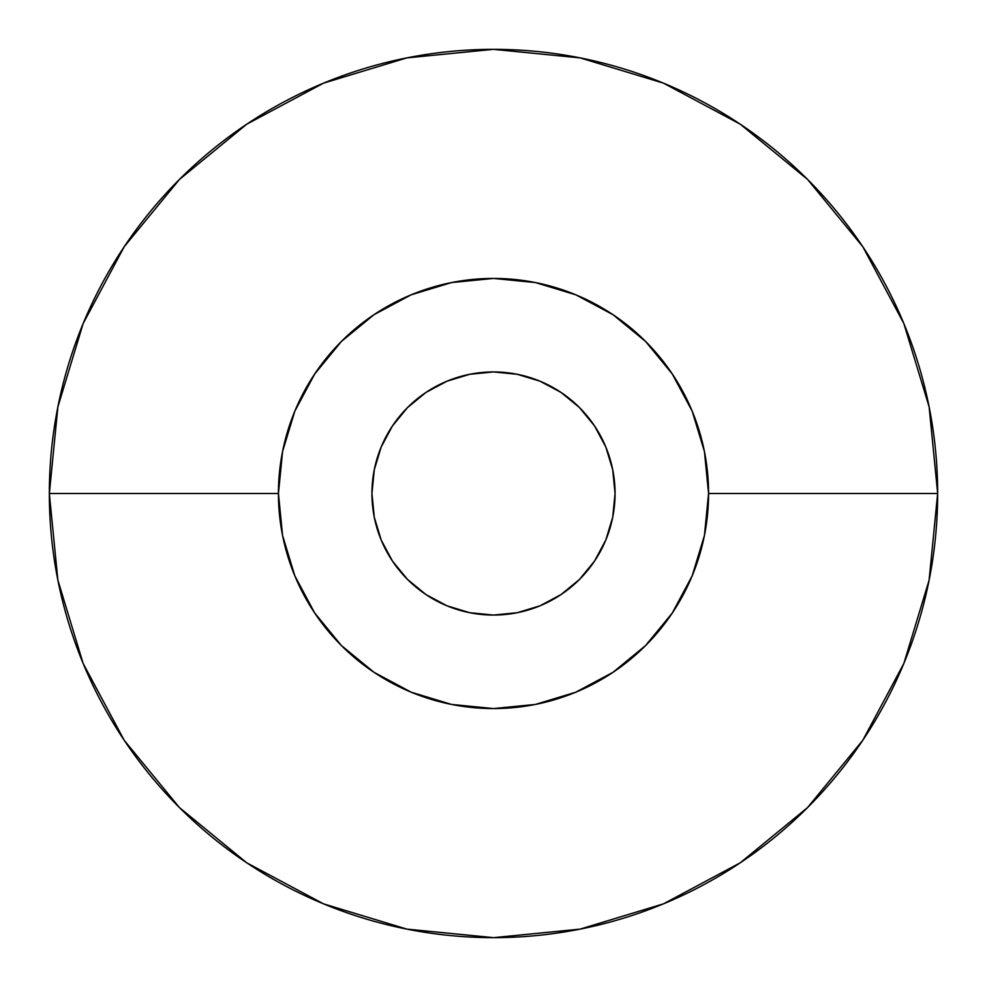 <?xml version="1.0" encoding="UTF-8"?>
<svg xmlns="http://www.w3.org/2000/svg" width="987" height="987" viewBox="0 0 987 987"><rect width="100%" height="100%" fill="white"/><g stroke="black" fill="none" stroke-linecap="round" stroke-linejoin="round"><path stroke-width="1.48" d="M49.35 493.5A444.15 444.15 0 0 1 493.5 49.35A444.15 444.15 0 0 1 937.65 493.5A444.15 444.15 0 0 0 493.5 49.35A444.15 444.15 0 0 0 49.35 493.5L278.433 493.5A215.067 215.067 0 0 1 493.5 278.433A215.067 215.067 0 0 1 708.567 493.5A215.067 215.067 0 0 1 493.5 708.567A215.067 215.067 0 0 1 278.433 493.5L49.35 493.5A444.15 444.15 0 0 0 493.5 937.65A444.15 444.15 0 0 0 937.65 493.5L708.567 493.5L937.65 493.5A444.15 444.15 0 0 1 493.5 937.65A444.15 444.15 0 0 1 49.35 493.5L57.888 406.854L83.155 323.526L124.202 246.738L179.437 179.437L246.713 124.226M371.939 493.5A121.561 121.561 0 0 1 493.5 371.939A121.561 121.561 0 0 1 615.061 493.5A121.561 121.561 0 0 1 493.5 615.061A121.561 121.561 0 0 1 371.939 493.5L374.283 469.787L381.192 446.988L392.431 425.965L407.545 407.545L425.965 392.431L446.988 381.192L469.787 374.283L493.5 371.939L517.213 374.283L540.012 381.192L561.035 392.431L579.455 407.545L594.569 425.965L605.808 446.988L612.717 469.787L615.061 493.5L612.717 517.213L605.808 540.012L594.569 561.035L579.455 579.455L561.035 594.569L540.012 605.808L517.213 612.717L493.5 615.061L469.787 612.717L446.988 605.808L425.965 594.569L407.545 579.455L392.431 561.035L381.192 540.012L374.283 517.213L371.939 493.5M937.65 493.5L929.112 580.146L903.845 663.474L862.798 740.262L807.563 807.563L740.287 862.774M740.262 862.798L663.474 903.845L580.146 929.112L493.648 937.65M493.5 937.65L406.854 929.112L323.526 903.845L246.91 862.909M246.577 862.687L179.523 807.65M179.35 807.477L124.325 740.447M124.078 740.065L83.192 663.548M83.13 663.387L57.912 580.257M57.863 580.035L49.35 493.734M246.738 124.202L323.526 83.155L406.854 57.888L493.352 49.35M493.5 49.35L580.146 57.888L663.474 83.155L740.09 124.091M740.423 124.313L807.477 179.35M807.65 179.523L862.675 246.553M862.922 246.935L903.808 323.452M903.87 323.613L929.088 406.743M929.137 406.965L937.65 493.266M278.433 493.5L282.566 535.46L294.805 575.803L314.68 612.976L341.428 645.572L374.024 672.32L411.197 692.195L451.54 704.434L493.5 708.567L535.46 704.434L575.803 692.195L612.976 672.32L645.572 645.572L672.32 612.976L692.195 575.803L704.434 535.46L708.567 493.5L704.434 451.54L692.195 411.197L672.32 374.024L645.572 341.428L612.976 314.68L575.803 294.805L535.46 282.566L493.5 278.433L451.54 282.566L411.197 294.805L374.024 314.68L341.428 341.428L314.68 374.024L294.805 411.197L282.566 451.54L278.433 493.5"/></g></svg>
